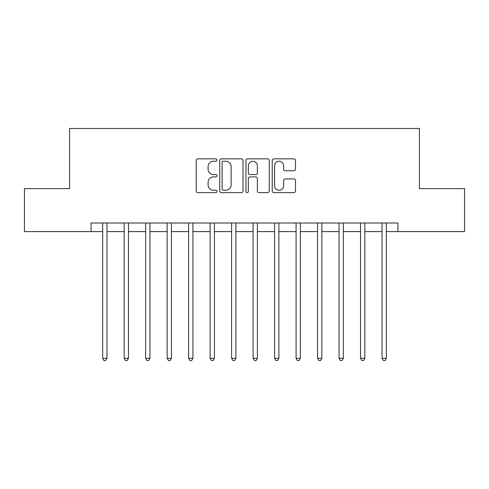 <?xml version="1.0" encoding="UTF-8"?>
<svg xmlns="http://www.w3.org/2000/svg" width="489" height="489" viewBox="0 0 489 489"><rect width="100%" height="100%" fill="white"/><g stroke="black" fill="none" stroke-linecap="round" stroke-linejoin="round"><path stroke-width="0.73" d="M216.994 160.044A1.18 1.18 0 0 0 215.814 158.858L197.886 158.858A1.687 1.687 0 0 0 196.199 160.545L196.199 190.924A1.687 1.687 0 0 0 197.886 192.611L215.814 192.611A1.18 1.18 0 0 0 216.994 191.425A1.18 1.18 0 0 0 215.814 190.245L213.491 190.245A5.397 5.397 0 0 1 208.094 184.848L208.094 182.318A5.397 5.397 0 0 1 213.491 176.914L215.814 176.914A1.18 1.18 0 0 0 216.994 175.734A1.18 1.18 0 0 0 215.814 174.555L213.491 174.555A5.397 5.397 0 0 1 208.094 169.151L208.094 166.621A5.397 5.397 0 0 1 213.491 161.223L215.814 161.223A1.18 1.18 0 0 0 216.994 160.044M293.816 170.759A1.687 1.687 0 0 0 295.503 169.072L295.503 160.545A1.687 1.687 0 0 0 293.816 158.858L273.901 158.858A1.687 1.687 0 0 0 272.214 160.545L272.214 190.924A1.687 1.687 0 0 0 273.901 192.611L293.816 192.611A1.687 1.687 0 0 0 295.503 190.924L295.503 180.63A1.687 1.687 0 0 0 293.816 178.943L285.295 178.943A1.687 1.687 0 0 0 283.608 180.63L283.608 185.734A4.511 4.511 0 0 1 279.091 190.245A4.511 4.511 0 0 1 274.58 185.734L274.58 165.734A4.511 4.511 0 0 1 279.091 161.223A4.511 4.511 0 0 1 283.608 165.734L283.608 169.072A1.687 1.687 0 0 0 285.295 170.759L293.816 170.759M91.064 231.609L24.45 231.609L24.45 188.626L69.579 188.626L69.579 128.46L419.421 128.46L419.421 188.626L464.55 188.626L464.55 231.609L397.936 231.609L397.936 223.008L91.064 223.008L91.064 231.609L102.672 231.609M243.021 160.545A1.687 1.687 0 0 0 241.334 158.858L221.425 158.858A1.687 1.687 0 0 0 219.738 160.545L219.738 190.924A1.687 1.687 0 0 0 221.425 192.611L241.334 192.611A1.687 1.687 0 0 0 243.021 190.924L243.021 160.545M247.666 158.858L267.575 158.858A1.687 1.687 0 0 1 269.262 160.545L269.262 190.924A1.687 1.687 0 0 1 267.575 192.611L259.054 192.611A1.687 1.687 0 0 1 257.367 190.924L257.367 178.601A1.687 1.687 0 0 0 255.68 176.914L250.026 176.914A1.687 1.687 0 0 0 248.339 178.601L248.339 191.425A1.18 1.18 0 0 1 247.159 192.611A1.18 1.18 0 0 1 245.979 191.425L245.979 160.545A1.687 1.687 0 0 1 247.666 158.858M106.969 231.609L124.163 231.609M128.46 231.609L145.649 231.609M149.946 231.609L167.14 231.609M171.437 231.609L188.626 231.609M192.929 231.609L210.117 231.609M214.414 231.609L231.609 231.609M235.906 231.609L253.094 231.609M257.391 231.609L274.586 231.609M278.883 231.609L296.077 231.609M300.374 231.609L317.563 231.609M321.86 231.609L339.054 231.609M343.351 231.609L360.54 231.609M364.843 231.609L382.031 231.609M386.328 231.609L397.936 231.609M223.277 161.223A1.18 1.18 0 0 0 222.098 162.403L222.098 189.066A1.18 1.18 0 0 0 223.277 190.245L225.729 190.245A5.397 5.397 0 0 0 231.126 184.848L231.126 166.621A5.397 5.397 0 0 0 225.729 161.223L223.277 161.223M257.367 165.82A4.511 4.511 0 0 0 252.856 161.309A4.511 4.511 0 0 0 248.339 165.82L248.339 172.868A1.687 1.687 0 0 0 250.026 174.555L255.68 174.555A1.687 1.687 0 0 0 257.367 172.868L257.367 165.82M107.183 223.008L107.091 223.228A1.718 1.718 0 0 0 106.969 223.87L106.969 358.309L102.672 358.309L102.672 223.87A1.718 1.718 0 0 0 102.549 223.228L102.458 223.008M106.969 358.309L105.679 360.54L103.961 360.54L102.672 358.309M124.163 358.309L124.163 223.87A1.718 1.718 0 0 0 124.035 223.228L123.949 223.008M128.46 358.309L127.171 360.54L125.447 360.54L124.157 358.309L128.46 358.309L128.46 223.87A1.718 1.718 0 0 1 128.583 223.228L128.668 223.008M150.16 223.008L150.074 223.228A1.718 1.718 0 0 0 149.946 223.87L149.946 358.309L145.649 358.309L145.649 223.87A1.718 1.718 0 0 0 145.526 223.228L145.435 223.008M149.946 358.309L148.656 360.54L146.938 360.54L145.649 358.309M171.651 223.008L171.56 223.228A1.718 1.718 0 0 0 171.437 223.87L171.437 358.309L167.14 358.309L167.14 223.87A1.718 1.718 0 0 0 167.012 223.228L166.926 223.008M171.437 358.309L170.148 360.54L168.43 360.54L167.14 358.309M192.923 358.309L188.626 358.309L188.626 223.87A1.718 1.718 0 0 0 188.503 223.228L188.418 223.008M193.137 223.008L193.051 223.228A1.718 1.718 0 0 0 192.929 223.87L192.929 358.309L191.639 360.54L189.915 360.54L188.626 358.309M214.628 223.008L214.537 223.228A1.718 1.718 0 0 0 214.414 223.87L214.414 358.309L210.117 358.309L210.117 223.87A1.718 1.718 0 0 0 209.995 223.228L209.903 223.008M214.414 358.309L213.125 360.54L211.407 360.54L210.117 358.309M236.114 223.008L236.028 223.228A1.718 1.718 0 0 0 235.906 223.87L235.906 358.309L231.609 358.309L231.609 223.87A1.718 1.718 0 0 0 231.48 223.228L231.395 223.008M235.906 358.309L234.616 360.54L232.898 360.54L231.609 358.309M257.605 223.008L257.52 223.228A1.718 1.718 0 0 0 257.391 223.87L257.391 358.309L253.094 358.309L253.094 223.87A1.718 1.718 0 0 0 252.972 223.228L252.886 223.008M257.391 358.309L256.102 360.54L254.384 360.54L253.094 358.309M279.097 223.008L279.005 223.228A1.718 1.718 0 0 0 278.883 223.87L278.883 358.309L274.586 358.309L274.586 223.87A1.718 1.718 0 0 0 274.463 223.228L274.372 223.008M278.883 358.309L277.593 360.54L275.875 360.54L274.586 358.309M296.077 358.309L296.077 223.87A1.718 1.718 0 0 0 295.949 223.228L295.863 223.008M300.374 358.309L299.085 360.54L297.361 360.54L296.071 358.309L300.374 358.309L300.374 223.87A1.718 1.718 0 0 1 300.497 223.228L300.582 223.008M322.074 223.008L321.988 223.228A1.718 1.718 0 0 0 321.86 223.87L321.86 358.309L317.563 358.309L317.563 223.87A1.718 1.718 0 0 0 317.44 223.228L317.349 223.008M321.86 358.309L320.57 360.54L318.852 360.54L317.563 358.309M343.565 223.008L343.474 223.228A1.718 1.718 0 0 0 343.351 223.87L343.351 358.309L339.054 358.309L339.054 223.87A1.718 1.718 0 0 0 338.926 223.228L338.84 223.008M343.351 358.309L342.062 360.54L340.344 360.54L339.054 358.309M364.837 358.309L360.54 358.309L360.54 223.87A1.718 1.718 0 0 0 360.417 223.228L360.332 223.008M365.051 223.008L364.965 223.228A1.718 1.718 0 0 0 364.843 223.87L364.843 358.309L363.553 360.54L361.829 360.54L360.54 358.309M386.542 223.008L386.451 223.228A1.718 1.718 0 0 0 386.328 223.87L386.328 358.309L382.031 358.309L382.031 223.87A1.718 1.718 0 0 0 381.909 223.228L381.817 223.008M386.328 358.309L385.039 360.54L383.321 360.54L382.031 358.309"/></g></svg>
